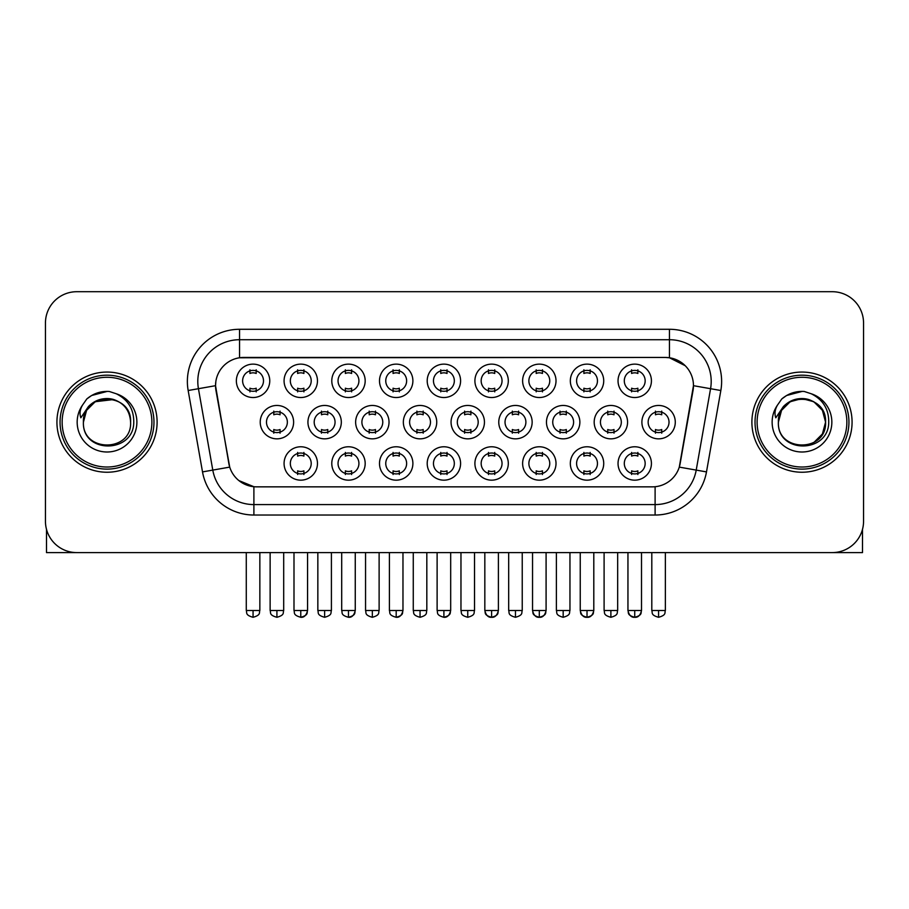 <?xml version="1.0" encoding="UTF-8"?>
<svg xmlns="http://www.w3.org/2000/svg" width="909" height="909" viewBox="0 0 909 909"><rect width="100%" height="100%" fill="white"/><g stroke="black" fill="none" stroke-linecap="round" stroke-linejoin="round"><path stroke-width="1.36" d="M317.468 463.476A16.692 16.692 0 0 1 300.777 480.168A16.692 16.692 0 0 1 284.074 463.476A16.692 16.692 0 0 1 300.777 446.773A16.692 16.692 0 0 1 317.468 463.476M290.335 463.476A10.431 10.431 0 0 0 300.777 473.907A10.431 10.431 0 0 0 311.208 463.476A10.431 10.431 0 0 0 300.777 453.034A10.431 10.431 0 0 0 290.335 463.476M460.59 463.476A16.692 16.692 0 0 1 443.899 480.168A16.692 16.692 0 0 1 427.207 463.476A16.692 16.692 0 0 1 443.899 446.773A16.692 16.692 0 0 1 460.59 463.476M433.468 463.476A10.431 10.431 0 0 0 443.899 473.907A10.431 10.431 0 0 0 454.33 463.476A10.431 10.431 0 0 0 443.899 453.034A10.431 10.431 0 0 0 433.468 463.476M508.301 463.476A16.692 16.692 0 0 1 491.61 480.168A16.692 16.692 0 0 1 474.907 463.476A16.692 16.692 0 0 1 491.61 446.773A16.692 16.692 0 0 1 508.301 463.476M481.168 463.476A10.431 10.431 0 0 0 491.61 473.907A10.431 10.431 0 0 0 502.041 463.476A10.431 10.431 0 0 0 491.61 453.034A10.431 10.431 0 0 0 481.168 463.476M556.013 463.476A16.692 16.692 0 0 1 539.31 480.168A16.692 16.692 0 0 1 522.618 463.476A16.692 16.692 0 0 1 539.31 446.773A16.692 16.692 0 0 1 556.013 463.476M528.879 463.476A10.431 10.431 0 0 0 539.31 473.907A10.431 10.431 0 0 0 549.752 463.476A10.431 10.431 0 0 0 539.31 453.034A10.431 10.431 0 0 0 528.879 463.476M412.891 463.476A16.692 16.692 0 0 1 396.188 480.168A16.692 16.692 0 0 1 379.496 463.476A16.692 16.692 0 0 1 396.188 446.773A16.692 16.692 0 0 1 412.891 463.476M385.757 463.476A10.431 10.431 0 0 0 396.188 473.907A10.431 10.431 0 0 0 406.63 463.476A10.431 10.431 0 0 0 396.188 453.034A10.431 10.431 0 0 0 385.757 463.476M365.179 463.476A16.692 16.692 0 0 1 348.477 480.168A16.692 16.692 0 0 1 331.785 463.476A16.692 16.692 0 0 1 348.477 446.773A16.692 16.692 0 0 1 365.179 463.476M338.046 463.476A10.431 10.431 0 0 0 348.477 473.907A10.431 10.431 0 0 0 358.919 463.476A10.431 10.431 0 0 0 348.477 453.034A10.431 10.431 0 0 0 338.046 463.476M603.724 463.476A16.692 16.692 0 0 1 587.021 480.168A16.692 16.692 0 0 1 570.329 463.476A16.692 16.692 0 0 1 587.021 446.773A16.692 16.692 0 0 1 603.724 463.476M576.59 463.476A10.431 10.431 0 0 0 587.021 473.907A10.431 10.431 0 0 0 597.463 463.476A10.431 10.431 0 0 0 587.021 453.034A10.431 10.431 0 0 0 576.59 463.476M651.423 463.476A16.692 16.692 0 0 1 634.732 480.168A16.692 16.692 0 0 1 618.04 463.476A16.692 16.692 0 0 1 634.732 446.773A16.692 16.692 0 0 1 651.423 463.476M624.301 463.476A10.431 10.431 0 0 0 634.732 473.907A10.431 10.431 0 0 0 645.163 463.476A10.431 10.431 0 0 0 634.732 453.034A10.431 10.431 0 0 0 624.301 463.476M293.618 422.151A16.692 16.692 0 0 1 276.915 438.842A16.692 16.692 0 0 1 260.224 422.151A16.692 16.692 0 0 1 276.915 405.459A16.692 16.692 0 0 1 293.618 422.151M266.485 422.151A10.431 10.431 0 0 0 276.915 432.582A10.431 10.431 0 0 0 287.358 422.151A10.431 10.431 0 0 0 276.915 411.72A10.431 10.431 0 0 0 266.485 422.151M341.318 422.151A16.692 16.692 0 0 1 324.627 438.842A16.692 16.692 0 0 1 307.935 422.151A16.692 16.692 0 0 1 324.627 405.459A16.692 16.692 0 0 1 341.318 422.151M314.196 422.151A10.431 10.431 0 0 0 324.627 432.582A10.431 10.431 0 0 0 335.057 422.151A10.431 10.431 0 0 0 324.627 411.72A10.431 10.431 0 0 0 314.196 422.151M484.452 422.151A16.692 16.692 0 0 1 467.749 438.842A16.692 16.692 0 0 1 451.057 422.151A16.692 16.692 0 0 1 467.749 405.459A16.692 16.692 0 0 1 484.452 422.151M457.318 422.151A10.431 10.431 0 0 0 467.749 432.582A10.431 10.431 0 0 0 478.191 422.151A10.431 10.431 0 0 0 467.749 411.72A10.431 10.431 0 0 0 457.318 422.151M532.151 422.151A16.692 16.692 0 0 1 515.46 438.842A16.692 16.692 0 0 1 498.768 422.151A16.692 16.692 0 0 1 515.46 405.459A16.692 16.692 0 0 1 532.151 422.151M505.029 422.151A10.431 10.431 0 0 0 515.46 432.582A10.431 10.431 0 0 0 525.891 422.151A10.431 10.431 0 0 0 515.46 411.72A10.431 10.431 0 0 0 505.029 422.151M579.862 422.151A16.692 16.692 0 0 1 563.171 438.842A16.692 16.692 0 0 1 546.468 422.151A16.692 16.692 0 0 1 563.171 405.459A16.692 16.692 0 0 1 579.862 422.151M552.74 422.151A10.431 10.431 0 0 0 563.171 432.582A10.431 10.431 0 0 0 573.602 422.151A10.431 10.431 0 0 0 563.171 411.72A10.431 10.431 0 0 0 552.74 422.151M627.574 422.151A16.692 16.692 0 0 1 610.882 438.842A16.692 16.692 0 0 1 594.179 422.151A16.692 16.692 0 0 1 610.882 405.459A16.692 16.692 0 0 1 627.574 422.151M600.44 422.151A10.431 10.431 0 0 0 610.882 432.582A10.431 10.431 0 0 0 621.313 422.151A10.431 10.431 0 0 0 610.882 411.72A10.431 10.431 0 0 0 600.44 422.151M389.029 422.151A16.692 16.692 0 0 1 372.338 438.842A16.692 16.692 0 0 1 355.635 422.151A16.692 16.692 0 0 1 372.338 405.459A16.692 16.692 0 0 1 389.029 422.151M361.896 422.151A10.431 10.431 0 0 0 372.338 432.582A10.431 10.431 0 0 0 382.769 422.151A10.431 10.431 0 0 0 372.338 411.72A10.431 10.431 0 0 0 361.896 422.151M436.74 422.151A16.692 16.692 0 0 1 420.049 438.842A16.692 16.692 0 0 1 403.346 422.151A16.692 16.692 0 0 1 420.049 405.459A16.692 16.692 0 0 1 436.74 422.151M409.607 422.151A10.431 10.431 0 0 0 420.049 432.582A10.431 10.431 0 0 0 430.48 422.151A10.431 10.431 0 0 0 420.049 411.72A10.431 10.431 0 0 0 409.607 422.151M675.285 422.151A16.692 16.692 0 0 1 658.582 438.842A16.692 16.692 0 0 1 641.89 422.151A16.692 16.692 0 0 1 658.582 405.459A16.692 16.692 0 0 1 675.285 422.151M648.151 422.151A10.431 10.431 0 0 0 658.582 432.582A10.431 10.431 0 0 0 669.024 422.151A10.431 10.431 0 0 0 658.582 411.72A10.431 10.431 0 0 0 648.151 422.151M269.757 380.826A16.692 16.692 0 0 1 253.066 397.528A16.692 16.692 0 0 1 236.363 380.826A16.692 16.692 0 0 1 253.066 364.134A16.692 16.692 0 0 1 269.757 380.826M242.623 380.826A10.431 10.431 0 0 0 253.066 391.268A10.431 10.431 0 0 0 263.496 380.826A10.431 10.431 0 0 0 253.066 370.395A10.431 10.431 0 0 0 242.623 380.826M317.468 380.826A16.692 16.692 0 0 1 300.777 397.528A16.692 16.692 0 0 1 284.074 380.826A16.692 16.692 0 0 1 300.777 364.134A16.692 16.692 0 0 1 317.468 380.826M290.335 380.826A10.431 10.431 0 0 0 300.777 391.268A10.431 10.431 0 0 0 311.208 380.826A10.431 10.431 0 0 0 300.777 370.395A10.431 10.431 0 0 0 290.335 380.826M365.179 380.826A16.692 16.692 0 0 1 348.477 397.528A16.692 16.692 0 0 1 331.785 380.826A16.692 16.692 0 0 1 348.477 364.134A16.692 16.692 0 0 1 365.179 380.826M338.046 380.826A10.431 10.431 0 0 0 348.477 391.268A10.431 10.431 0 0 0 358.919 380.826A10.431 10.431 0 0 0 348.477 370.395A10.431 10.431 0 0 0 338.046 380.826M460.59 380.826A16.692 16.692 0 0 1 443.899 397.528A16.692 16.692 0 0 1 427.207 380.826A16.692 16.692 0 0 1 443.899 364.134A16.692 16.692 0 0 1 460.59 380.826M433.468 380.826A10.431 10.431 0 0 0 443.899 391.268A10.431 10.431 0 0 0 454.33 380.826A10.431 10.431 0 0 0 443.899 370.395A10.431 10.431 0 0 0 433.468 380.826M412.891 380.826A16.692 16.692 0 0 1 396.188 397.528A16.692 16.692 0 0 1 379.496 380.826A16.692 16.692 0 0 1 396.188 364.134A16.692 16.692 0 0 1 412.891 380.826M385.757 380.826A10.431 10.431 0 0 0 396.188 391.268A10.431 10.431 0 0 0 406.63 380.826A10.431 10.431 0 0 0 396.188 370.395A10.431 10.431 0 0 0 385.757 380.826M603.724 380.826A16.692 16.692 0 0 1 587.021 397.528A16.692 16.692 0 0 1 570.329 380.826A16.692 16.692 0 0 1 587.021 364.134A16.692 16.692 0 0 1 603.724 380.826M576.59 380.826A10.431 10.431 0 0 0 587.021 391.268A10.431 10.431 0 0 0 597.463 380.826A10.431 10.431 0 0 0 587.021 370.395A10.431 10.431 0 0 0 576.59 380.826M556.013 380.826A16.692 16.692 0 0 1 539.31 397.528A16.692 16.692 0 0 1 522.618 380.826A16.692 16.692 0 0 1 539.31 364.134A16.692 16.692 0 0 1 556.013 380.826M528.879 380.826A10.431 10.431 0 0 0 539.31 391.268A10.431 10.431 0 0 0 549.752 380.826A10.431 10.431 0 0 0 539.31 370.395A10.431 10.431 0 0 0 528.879 380.826M508.301 380.826A16.692 16.692 0 0 1 491.61 397.528A16.692 16.692 0 0 1 474.907 380.826A16.692 16.692 0 0 1 491.61 364.134A16.692 16.692 0 0 1 508.301 380.826M481.168 380.826A10.431 10.431 0 0 0 491.61 391.268A10.431 10.431 0 0 0 502.041 380.826A10.431 10.431 0 0 0 491.61 370.395A10.431 10.431 0 0 0 481.168 380.826M651.423 380.826A16.692 16.692 0 0 1 634.732 397.528A16.692 16.692 0 0 1 618.04 380.826A16.692 16.692 0 0 1 634.732 364.134A16.692 16.692 0 0 1 651.423 380.826M624.301 380.826A10.431 10.431 0 0 0 634.732 391.268A10.431 10.431 0 0 0 645.163 380.826A10.431 10.431 0 0 0 634.732 370.395A10.431 10.431 0 0 0 624.301 380.826M202.514 471.907L188.163 390.518A52.177 52.177 0 0 1 239.544 329.285L669.456 329.285A52.177 52.177 0 0 1 720.837 390.518L706.486 471.907A52.177 52.177 0 0 1 655.105 515.028L253.895 515.028A52.177 52.177 0 0 1 202.514 471.907L229.716 467.112L215.967 390.518A28.179 28.179 0 0 1 243.714 357.453L665.286 357.453A28.179 28.179 0 0 1 693.033 390.518L680.148 463.567A28.179 28.179 0 0 1 652.401 486.849L256.599 486.849A28.179 28.179 0 0 1 228.852 463.567L215.535 385.689L198.435 388.7A41.734 41.734 0 0 1 239.544 339.716L669.456 339.716A41.734 41.734 0 0 1 710.565 388.7L696.214 470.101A41.734 41.734 0 0 1 655.105 504.586L253.895 504.586A41.734 41.734 0 0 1 212.786 470.101L198.435 388.7A41.734 41.734 0 0 1 197.798 381.45M56.926 422.151A50.086 50.086 0 0 0 107.012 472.237A50.086 50.086 0 0 0 157.109 422.151A50.086 50.086 0 0 0 107.012 372.065A50.086 50.086 0 0 0 56.926 422.151A50.086 50.086 0 0 0 107.012 472.237A50.086 50.086 0 0 0 157.109 422.151A50.086 50.086 0 0 0 107.012 372.065A50.086 50.086 0 0 0 56.926 422.151M751.891 422.151A50.086 50.086 0 0 0 801.988 472.237A50.086 50.086 0 0 0 852.074 422.151A50.086 50.086 0 0 0 801.988 372.065A50.086 50.086 0 0 0 751.891 422.151A50.086 50.086 0 0 0 801.988 472.237A50.086 50.086 0 0 0 852.074 422.151A50.086 50.086 0 0 0 801.988 372.065A50.086 50.086 0 0 0 751.891 422.151M239.544 329.285L239.544 357.771L665.286 357.453L669.456 357.771L685.204 365.702M215.535 385.632L215.853 381.45M652.401 486.849L256.599 486.849M253.895 515.028L253.895 486.724L238.851 480.566M720.837 390.518L693.465 385.689L679.284 467.112L706.486 471.907M680.148 463.567L679.977 464.454M229.023 464.454L228.852 463.567M863.55 323.025A31.304 31.304 0 0 0 832.246 291.709L76.754 291.709A31.304 31.304 0 0 0 45.45 323.025L45.45 521.289A31.304 31.304 0 0 0 76.754 552.592L832.246 552.592A31.304 31.304 0 0 0 863.55 521.289L863.55 323.025L863.55 521.289M45.45 323.025L45.45 521.289M832.246 291.709L76.754 291.709M76.754 552.592L832.246 552.592M631.607 391.87L631.607 388.2A8.011 8.011 0 0 0 637.868 388.2L637.868 391.87M637.868 369.781L637.868 373.463A8.011 8.011 0 0 0 631.607 373.463L631.607 369.781M655.457 433.195L655.457 429.514A8.011 8.011 0 0 0 661.718 429.514L661.718 433.195M661.718 411.107L661.718 414.788A8.011 8.011 0 0 0 655.457 414.788L655.457 411.107M631.607 474.521L631.607 470.839A8.011 8.011 0 0 0 637.868 470.839L637.868 474.521M637.868 452.432L637.868 456.102A8.011 8.011 0 0 0 631.607 456.102L631.607 452.432M583.896 391.87L583.896 388.2A8.011 8.011 0 0 0 590.157 388.2L590.157 391.87M590.157 369.781L590.157 373.463A8.011 8.011 0 0 0 583.896 373.463L583.896 369.781M536.185 391.87L536.185 388.2A8.011 8.011 0 0 0 542.446 388.2L542.446 391.87M542.446 369.781L542.446 373.463A8.011 8.011 0 0 0 536.185 373.463L536.185 369.781M488.474 391.87L488.474 388.2A8.011 8.011 0 0 0 494.735 388.2L494.735 391.87M494.735 369.781L494.735 373.463A8.011 8.011 0 0 0 488.474 373.463L488.474 369.781M440.763 391.87L440.763 388.2A8.011 8.011 0 0 0 447.023 388.2L447.023 391.87M447.023 369.781L447.023 373.463A8.011 8.011 0 0 0 440.763 373.463L440.763 369.781M607.746 433.195L607.746 429.514A8.011 8.011 0 0 0 614.007 429.514L614.007 433.195M614.007 411.107L614.007 414.788A8.011 8.011 0 0 0 607.746 414.788L607.746 411.107M560.035 433.195L560.035 429.514A8.011 8.011 0 0 0 566.296 429.514L566.296 433.195M566.296 411.107L566.296 414.788A8.011 8.011 0 0 0 560.035 414.788L560.035 411.107M512.335 433.195L512.335 429.514A8.011 8.011 0 0 0 518.596 429.514L518.596 433.195M518.596 411.107L518.596 414.788A8.011 8.011 0 0 0 512.335 414.788L512.335 411.107M583.896 474.521L583.896 470.839A8.011 8.011 0 0 0 590.157 470.839L590.157 474.521M590.157 452.432L590.157 456.102A8.011 8.011 0 0 0 583.896 456.102L583.896 452.432M46.495 529.299L46.495 552.592L167.54 552.592M862.505 529.299L862.505 552.592L741.46 552.592M153.973 422.151A46.961 46.961 0 0 0 107.012 375.19A46.961 46.961 0 0 0 60.062 422.151A46.961 46.961 0 0 0 107.012 469.112A46.961 46.961 0 0 0 153.973 422.151M151.883 422.151A44.871 44.871 0 0 0 107.012 377.28A44.871 44.871 0 0 0 62.142 422.151A44.871 44.871 0 0 0 107.012 467.021A44.871 44.871 0 0 0 151.883 422.151M84.514 415.061L83.401 422.151C82.105 454.193 133.93 453.614 133.759 422.151C133.85 409.141 128.044 399.687 116.341 393.79L109.285 391.472C100.774 390.972 93.275 393.472 86.787 398.971L82.537 405.073C79.947 409.448 79.378 413.686 80.833 417.799L88.434 406.539C95.513 399.46 103.933 397.119 113.705 399.528A23.589 23.589 0 0 0 84.514 415.061M113.705 399.528C124.238 403.278 129.873 410.823 130.601 422.151C132.055 452.58 81.98 452.58 83.423 422.151C81.98 391.722 132.055 391.722 130.601 422.151C132.055 452.58 81.98 452.58 83.423 422.151C81.98 391.722 132.055 391.722 130.601 422.151C132.055 452.58 81.98 452.58 83.423 422.151C81.98 391.722 132.055 391.722 130.601 422.151C132.055 452.58 81.98 452.58 83.423 422.151C81.98 391.722 132.055 391.722 130.601 422.151C132.055 391.722 81.98 391.722 83.423 422.151C81.98 391.722 132.055 391.722 130.601 422.151C132.055 391.722 81.98 391.722 83.423 422.151L86.582 410.357L95.218 401.721L113.716 399.528L95.218 401.721L86.582 410.357L83.423 422.151C81.98 391.722 132.055 391.722 130.601 422.151C132.055 391.722 81.98 391.722 83.423 422.151M109.432 445.615L108.682 445.683M86.855 398.915L91.639 395.506L107.262 391.393L91.639 395.506L86.855 398.915L91.639 395.506L107.262 391.393L91.639 395.506L86.855 398.915L91.639 395.506L107.262 391.393L91.639 395.506L86.855 398.915L91.639 395.506L107.262 391.393L91.639 395.506L86.855 398.915L91.639 395.506L107.262 391.393L91.639 395.506L86.855 398.915L91.639 395.506L107.262 391.393L91.639 395.506L86.855 398.915L91.639 395.506L107.262 391.393M848.938 422.151A46.961 46.961 0 0 0 801.988 375.19A46.961 46.961 0 0 0 755.027 422.151A46.961 46.961 0 0 0 801.988 469.112A46.961 46.961 0 0 0 848.938 422.151M846.858 422.151A44.871 44.871 0 0 0 801.988 377.28A44.871 44.871 0 0 0 757.117 422.151A44.871 44.871 0 0 0 801.988 467.021A44.871 44.871 0 0 0 846.858 422.151M808.669 399.528C819.202 403.278 824.838 410.823 825.577 422.151C827.02 452.58 776.945 452.58 778.399 422.151C776.945 391.722 827.02 391.722 825.577 422.151C827.02 452.58 776.945 452.58 778.399 422.151L781.558 410.357L790.194 401.721L801.988 398.562L813.782 401.721L808.669 399.528L813.782 401.721L808.669 399.528L813.782 401.721L808.669 399.528L813.782 401.721L822.418 410.357L825.577 422.151C827.02 452.58 776.945 452.58 778.399 422.151C776.945 391.722 827.02 391.722 825.577 422.151C827.02 452.58 776.945 452.58 778.399 422.151L779.49 415.061L778.365 422.151C777.07 454.193 828.894 453.614 828.724 422.151C828.826 409.141 823.02 399.687 811.305 393.79L804.249 391.472C795.75 390.972 788.251 393.472 781.763 398.971L777.502 405.073C774.911 409.448 774.343 413.686 775.797 417.799L783.399 406.539C790.478 399.46 798.897 397.119 808.669 399.528A23.589 23.589 0 0 0 779.49 415.061L778.399 422.151C776.945 391.722 827.02 391.722 825.577 422.151L822.418 433.945L813.782 442.581M813.782 401.721L801.988 398.562L790.194 401.721L781.558 410.357L778.399 422.151L779.49 415.061L778.399 422.151L781.558 410.357L790.194 401.721M804.397 445.615L803.658 445.683M781.82 398.915L786.603 395.506L802.227 391.393L786.603 395.506L781.82 398.915L786.603 395.506L802.227 391.393L786.603 395.506L781.82 398.915L786.603 395.506L802.227 391.393L786.603 395.506L781.82 398.915L786.603 395.506L802.227 391.393L786.603 395.506L781.82 398.915L786.603 395.506L802.227 391.393L786.603 395.506L781.82 398.915L786.603 395.506L802.227 391.393L786.603 395.506L781.82 398.915L786.603 395.506L802.227 391.393M464.624 433.195L464.624 429.514A8.011 8.011 0 0 0 470.885 429.514L470.885 433.195M470.885 411.107L470.885 414.788A8.011 8.011 0 0 0 464.624 414.788L464.624 411.107M536.185 474.521L536.185 470.839A8.011 8.011 0 0 0 542.446 470.839L542.446 474.521M542.446 452.432L542.446 456.102A8.011 8.011 0 0 0 536.185 456.102L536.185 452.432M488.474 474.521L488.474 470.839A8.011 8.011 0 0 0 494.735 470.839L494.735 474.521M494.735 452.432L494.735 456.102A8.011 8.011 0 0 0 488.474 456.102L488.474 452.432M440.763 474.521L440.763 470.839A8.011 8.011 0 0 0 447.023 470.839L447.023 474.521M447.023 452.432L447.023 456.102A8.011 8.011 0 0 0 440.763 456.102L440.763 452.432M393.063 391.87L393.063 388.2A8.011 8.011 0 0 0 399.324 388.2L399.324 391.87M399.324 369.781L399.324 373.463A8.011 8.011 0 0 0 393.063 373.463L393.063 369.781M345.352 391.87L345.352 388.2A8.011 8.011 0 0 0 351.613 388.2L351.613 391.87M351.613 369.781L351.613 373.463A8.011 8.011 0 0 0 345.352 373.463L345.352 369.781M297.641 391.87L297.641 388.2A8.011 8.011 0 0 0 303.901 388.2L303.901 391.87M303.901 369.781L303.901 373.463A8.011 8.011 0 0 0 297.641 373.463L297.641 369.781M249.93 391.87L249.93 388.2A8.011 8.011 0 0 0 256.19 388.2L256.19 391.87M256.19 369.781L256.19 373.463A8.011 8.011 0 0 0 249.93 373.463L249.93 369.781M416.913 433.195L416.913 429.514A8.011 8.011 0 0 0 423.174 429.514L423.174 433.195M423.174 411.107L423.174 414.788A8.011 8.011 0 0 0 416.913 414.788L416.913 411.107M369.202 433.195L369.202 429.514A8.011 8.011 0 0 0 375.462 429.514L375.462 433.195M375.462 411.107L375.462 414.788A8.011 8.011 0 0 0 369.202 414.788L369.202 411.107M321.491 433.195L321.491 429.514A8.011 8.011 0 0 0 327.763 429.514L327.763 433.195M327.763 411.107L327.763 414.788A8.011 8.011 0 0 0 321.491 414.788L321.491 411.107M273.791 433.195L273.791 429.514A8.011 8.011 0 0 0 280.052 429.514L280.052 433.195M280.052 411.107L280.052 414.788A8.011 8.011 0 0 0 273.791 414.788L273.791 411.107M393.063 474.521L393.063 470.839A8.011 8.011 0 0 0 399.324 470.839L399.324 474.521M399.324 452.432L399.324 456.102A8.011 8.011 0 0 0 393.063 456.102L393.063 452.432M345.352 474.521L345.352 470.839A8.011 8.011 0 0 0 351.613 470.839L351.613 474.521M351.613 452.432L351.613 456.102A8.011 8.011 0 0 0 345.352 456.102L345.352 452.432M297.641 474.521L297.641 470.839A8.011 8.011 0 0 0 303.901 470.839L303.901 474.521M303.901 452.432L303.901 456.102A8.011 8.011 0 0 0 297.641 456.102L297.641 452.432M669.456 329.285L669.456 357.771M655.105 486.724L655.105 515.028M188.163 390.518L198.435 388.7M658.582 610.507L651.798 610.507C652.764 612.609 650.355 614.995 658.582 617.291L658.582 610.507L665.365 610.507L665.365 552.592M634.732 610.507L627.949 610.507C628.903 612.609 626.506 614.995 634.732 617.291L634.732 610.507L641.515 610.507C640.561 612.609 642.97 614.995 634.732 617.291C631.391 617.597 629.13 615.336 627.949 610.507L627.949 552.592M610.882 610.507L604.099 610.507C605.053 612.609 602.644 614.995 610.882 617.291L610.882 610.507L617.666 610.507L617.666 552.592M563.171 610.507L556.388 610.507C557.342 612.609 554.933 614.995 563.171 617.291L563.171 610.507L569.954 610.507L569.954 552.592M515.46 610.507L508.676 610.507C509.631 612.609 507.233 614.995 515.46 617.291L515.46 610.507L522.243 610.507L522.243 552.592M587.021 610.507L580.237 610.507C581.203 612.609 578.794 614.995 587.021 617.291L587.021 610.507L593.804 610.507C592.85 612.609 595.259 614.995 587.021 617.291C583.68 617.597 581.43 615.336 580.237 610.507L580.237 552.592M82.537 405.073A29.849 29.849 0 0 0 107.012 452A29.849 29.849 0 0 0 116.341 393.79M777.502 405.073A29.849 29.849 0 0 0 801.988 452A29.849 29.849 0 0 0 811.305 393.79M467.749 610.507L460.965 610.507C461.931 612.609 459.522 614.995 467.749 617.291L467.749 610.507L474.532 610.507L474.532 552.592M539.31 610.507L532.538 610.507C533.492 612.609 531.083 614.995 539.31 617.291L539.31 610.507L546.093 610.507C545.139 612.609 547.548 614.995 539.31 617.291C535.98 617.597 533.719 615.336 532.538 610.507L532.538 552.592M491.61 610.507L484.827 610.507C485.781 612.609 483.372 614.995 491.61 617.291L491.61 610.507L498.393 610.507L498.393 552.592L498.393 610.507C497.428 612.609 499.836 614.995 491.61 617.291C488.269 617.597 486.008 615.336 484.827 610.507L484.827 552.592M443.899 610.507L437.115 610.507C438.07 612.609 435.661 614.995 443.899 617.291L443.899 610.507L450.682 610.507L450.682 552.592L450.682 610.507C449.728 612.609 452.125 614.995 443.899 617.291C447.239 617.597 449.501 615.336 450.682 610.507M253.066 610.507L246.282 610.507C247.237 612.609 244.828 614.995 253.066 617.291L253.066 610.507L259.849 610.507L259.849 552.592M420.049 610.507L413.265 610.507C414.22 612.609 411.811 614.995 420.049 617.291L420.049 610.507L426.821 610.507L426.821 552.592M372.338 610.507L365.554 610.507C366.509 612.609 364.1 614.995 372.338 617.291L372.338 610.507L379.121 610.507L379.121 552.592M324.627 610.507L317.843 610.507C318.798 612.609 316.4 614.995 324.627 617.291L324.627 610.507L331.41 610.507L331.41 552.592M276.915 610.507L270.132 610.507C271.098 612.609 268.689 614.995 276.915 617.291L276.915 610.507L283.699 610.507L283.699 552.592M396.188 610.507L389.404 610.507C390.359 612.609 387.961 614.995 396.188 617.291L396.188 610.507L402.971 610.507C402.017 612.609 404.425 614.995 396.188 617.291C399.528 617.597 401.789 615.336 402.971 610.507L402.971 552.592M348.477 610.507L341.693 610.507C342.659 612.609 340.25 614.995 348.477 617.291L348.477 610.507L355.26 610.507C354.305 612.609 356.714 614.995 348.477 617.291C351.817 617.597 354.078 615.336 355.26 610.507L355.26 552.592M300.777 610.507L293.993 610.507C294.948 612.609 292.539 614.995 300.777 617.291L300.777 610.507L307.56 610.507C306.594 612.609 309.003 614.995 300.777 617.291C304.106 617.597 306.367 615.336 307.56 610.507L307.56 552.592M651.798 610.507L651.798 552.592M665.365 610.507C664.411 612.609 666.82 614.995 658.582 617.291M634.732 617.291C638.073 617.597 640.334 615.336 641.515 610.507L641.515 552.592M604.099 610.507L604.099 552.592M617.666 610.507C616.7 612.609 619.109 614.995 610.882 617.291M556.388 610.507L556.388 552.592M569.954 610.507C569 612.609 571.397 614.995 563.171 617.291M508.676 610.507L508.676 552.592M522.243 610.507C521.289 612.609 523.698 614.995 515.46 617.291M587.021 617.291C590.361 617.597 592.623 615.336 593.804 610.507L593.804 552.592M460.965 610.507L460.965 552.592M474.532 610.507C473.578 612.609 475.986 614.995 467.749 617.291M539.31 617.291C542.65 617.597 544.911 615.336 546.093 610.507L546.093 552.592M498.393 610.507C497.2 615.336 494.939 617.597 491.61 617.291M437.115 610.507L437.115 552.592M246.282 610.507L246.282 552.592M259.849 610.507C258.895 612.609 261.292 614.995 253.066 617.291M413.265 610.507L413.265 552.592M426.821 610.507C425.867 612.609 428.275 614.995 420.049 617.291M365.554 610.507L365.554 552.592M379.121 610.507C378.155 612.609 380.564 614.995 372.338 617.291M317.843 610.507L317.843 552.592M331.41 610.507C330.456 612.609 332.853 614.995 324.627 617.291M270.132 610.507L270.132 552.592M283.699 610.507C282.744 612.609 285.153 614.995 276.915 617.291M389.404 610.507L389.404 552.592M341.693 610.507L341.693 552.592M293.993 610.507L293.993 552.592"/></g></svg>
